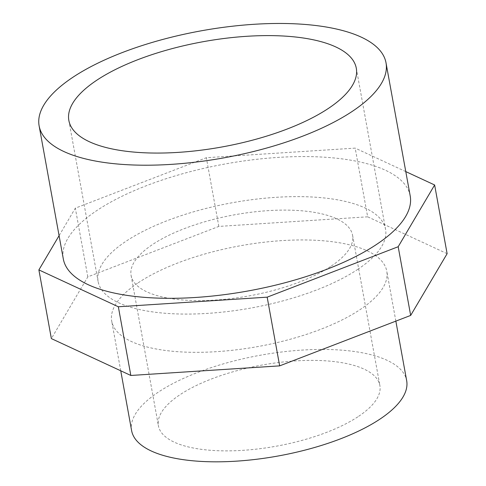 <?xml version="1.0" encoding="UTF-8"?>
<svg xmlns="http://www.w3.org/2000/svg" width="486" height="486" viewBox="0 0 486 486"><rect width="100%" height="100%" fill="white"/><g stroke="black" fill="none" stroke-linecap="round" stroke-linejoin="round"><path stroke-width="0.36" stroke-dasharray="2.43 1.82" d="M357.969 269.226A146.079 53.466 169.7 0 1 201.575 313.719A146.079 53.466 169.7 0 1 98.105 281.467A146.079 53.466 169.7 0 1 232.272 202.747A146.079 53.466 169.7 0 1 385.55 229.234A146.079 53.466 169.7 0 1 357.969 269.226M331.312 266.036A112.545 41.195 -10.3 0 0 352.563 235.23A112.545 41.195 -10.3 0 0 234.465 214.818A112.545 41.195 -10.3 0 0 131.099 275.477A112.545 41.195 -10.3 0 0 210.815 300.324A112.545 41.195 -10.3 0 0 331.312 266.036M447.12 253.686L367.659 216.817L355.175 148.121L206.343 157.719L75.33 208.16L59.079 235.68M405.786 171.601L355.175 148.121M367.659 216.817L218.828 226.415L87.814 276.862L51.364 338.596M87.814 276.862L75.33 208.16M218.828 226.415L206.343 157.719M410.202 195.919A176.284 64.523 -10.3 0 0 285.337 157.002A176.284 64.523 -10.3 0 0 96.599 210.699A176.284 64.523 -10.3 0 0 63.314 258.959M358.625 416.32A112.545 41.195 -10.3 0 0 379.876 385.507A112.545 41.195 -10.3 0 0 261.772 365.101A112.545 41.195 -10.3 0 0 158.406 425.754A112.545 41.195 -10.3 0 0 238.128 450.601A112.545 41.195 -10.3 0 0 358.625 416.32M138.109 282.864A139.78 51.164 169.7 0 1 287.761 240.291A139.78 51.164 169.7 0 1 386.771 271.145A139.78 51.164 169.7 0 1 258.388 346.475A139.78 51.164 169.7 0 1 111.719 321.137A139.78 51.164 169.7 0 1 138.109 282.864M131.615 430.626A139.78 51.164 169.7 0 1 158.005 392.354A139.78 51.164 169.7 0 1 307.656 349.78A139.78 51.164 169.7 0 1 406.667 380.641M68.848 120.455L98.105 281.467M356.293 68.216L385.55 229.234M131.099 275.477L158.406 425.754M352.563 235.23L379.876 385.507M395.853 321.131L386.771 271.145M120.741 370.782L111.719 321.137"/><path stroke-width="0.73" d="M328.712 108.208A146.079 53.466 169.7 0 1 172.311 152.707A146.079 53.466 169.7 0 1 68.848 120.455A146.079 53.466 169.7 0 1 203.008 41.729A146.079 53.466 169.7 0 1 356.293 68.216A146.079 53.466 169.7 0 1 328.712 108.208M59.079 235.68L38.88 269.894L51.364 338.596L130.825 375.465L279.657 365.867L410.67 315.42L447.12 253.686L434.636 184.984L405.786 171.601M410.67 315.42L398.186 246.724L434.636 184.984M279.657 365.867L267.172 297.165L398.186 246.724M130.825 375.465L118.341 306.763L267.172 297.165M38.88 269.894L118.341 306.763M39.123 125.856L63.314 258.959A176.284 64.523 -10.3 0 0 248.297 290.926A176.284 64.523 -10.3 0 0 410.202 195.919L386.012 62.816A176.284 64.523 -10.3 0 0 315.384 25.466A176.284 64.523 -10.3 0 0 72.408 77.596A176.284 64.523 -10.3 0 0 39.123 125.856A176.284 64.523 -10.3 0 0 224.107 157.816A176.284 64.523 -10.3 0 0 386.012 62.816M395.853 321.131L406.667 380.641A139.78 51.164 169.7 0 1 278.29 455.965A139.78 51.164 169.7 0 1 131.615 430.626L120.741 370.782"/></g></svg>
